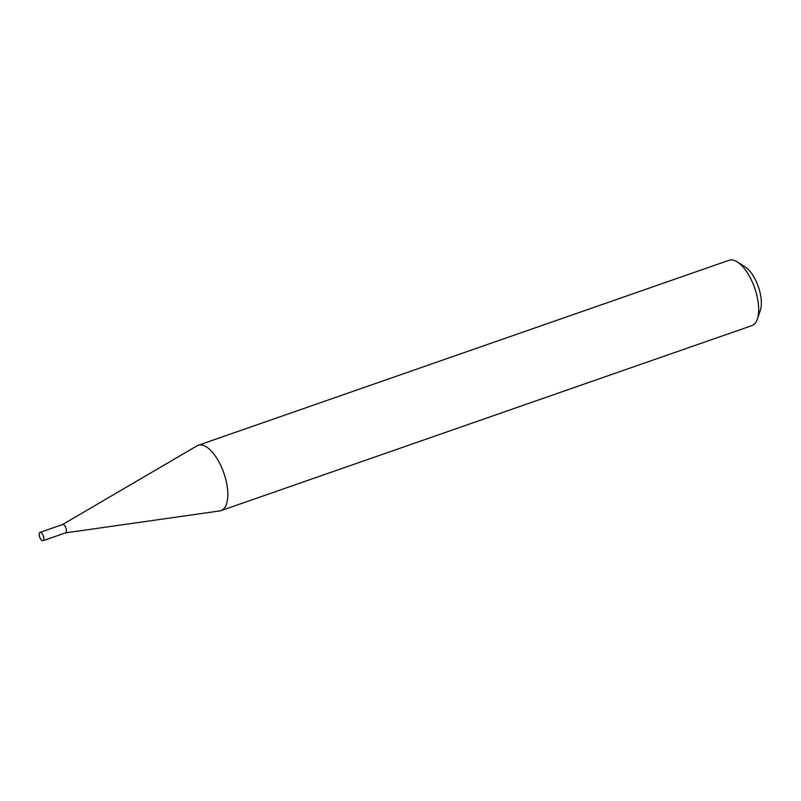 <?xml version="1.0" encoding="UTF-8"?>
<svg xmlns="http://www.w3.org/2000/svg" width="801" height="801" viewBox="0 0 801 801"><rect width="100%" height="100%" fill="white"/><g stroke="black" fill="none" stroke-linecap="round" stroke-linejoin="round"><path stroke-width="1.2" d="M65.412 532.885A4.426 1.922 -109.2 0 0 65.572 532.845A4.426 1.922 -109.2 0 0 65.592 527.178A4.426 1.922 -109.2 0 0 62.658 524.495A4.426 1.922 -109.2 0 0 62.508 524.565M40.05 538.032A4.426 1.922 -109.2 0 0 42.984 540.725A4.426 1.922 -109.2 0 0 43.004 535.058A4.426 1.922 -109.2 0 0 40.07 532.365A4.426 1.922 -109.2 0 0 40.05 538.032M65.492 532.875L219.744 510.938A34.603 15.059 -109.2 0 0 221.006 510.637A34.603 15.059 -109.2 0 0 221.156 466.322A34.603 15.059 -109.2 0 0 198.227 445.286A34.603 15.059 -109.2 0 0 197.056 445.827L62.588 524.525M737.371 261.957L745.17 266.933A26.293 11.444 70.8 0 1 756.294 281.642A26.293 11.444 70.8 0 1 760.329 310.408L757.305 319.158A34.603 15.059 -109.2 0 0 752.009 281.311A34.603 15.059 -109.2 0 0 737.371 261.957A34.603 15.059 -109.2 0 0 729.08 260.275L198.227 445.286M221.006 510.637L751.849 325.627A34.603 15.059 -109.2 0 0 757.305 319.158M65.572 532.845L42.984 540.725M62.658 524.495L40.07 532.365"/></g></svg>
